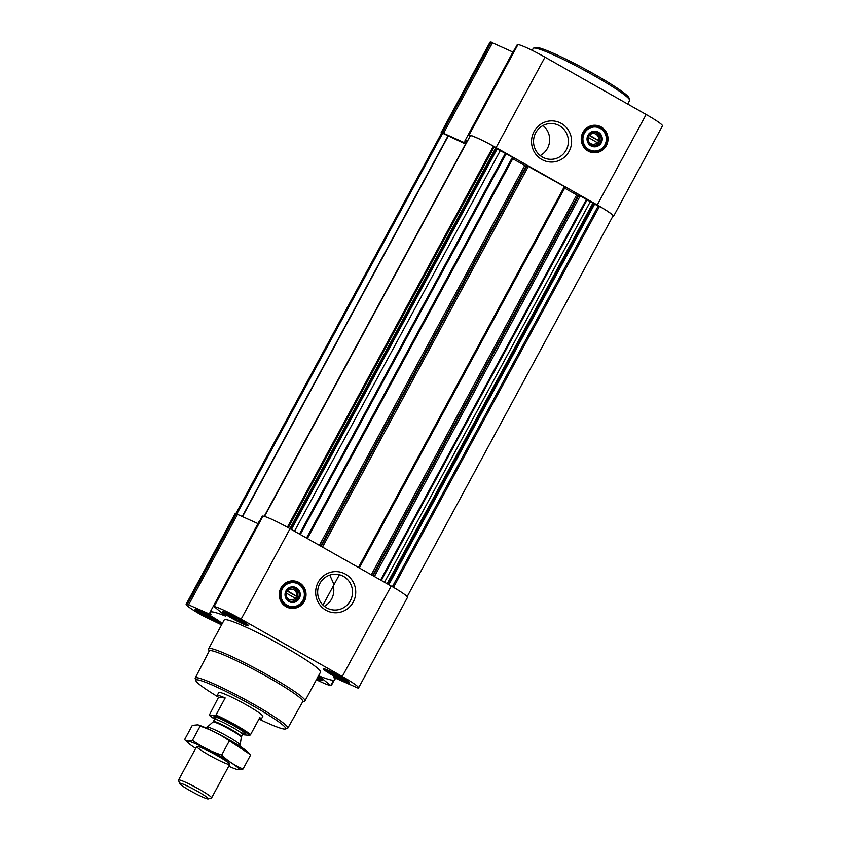 <?xml version="1.0" encoding="UTF-8"?>
<svg xmlns="http://www.w3.org/2000/svg" width="841" height="841" viewBox="0 0 841 841"><rect width="100%" height="100%" fill="white"/><g stroke="black" fill="none" stroke-linecap="round" stroke-linejoin="round"><path stroke-width="1.26" d="M333.288 586.009A17.913 17.43 -84.7 0 1 324.332 606.277M329.798 575.17L334.056 584.59M343.57 576.432A17.913 17.43 -84.7 0 1 333.435 609.956A17.913 17.43 -84.7 0 1 317.73 590.519A17.913 17.43 -84.7 0 1 343.57 576.432M597.226 142.528A5.414 5.267 -84.7 0 1 588.269 137.451L597.856 142.991L599.034 140.794L589.457 135.264A5.414 5.267 -84.7 0 1 598.414 140.342M317.74 677.268A11.585 1.072 28.4 0 1 319.464 678.74A11.585 1.072 28.4 0 1 317.131 678.414M318.403 677.1L318.75 678.309L317.246 676.994M198.318 610.545A11.585 1.072 28.4 0 1 208.946 615.328A11.585 1.072 28.4 0 1 218.303 621.404A11.585 1.072 28.4 0 1 207.664 617.063A11.585 1.072 28.4 0 1 198.203 610.534A11.585 1.072 28.4 0 1 198.318 610.545M217.241 619.764L217.598 620.973L216.095 619.659L215.117 620.164L212.952 618.356L210.839 618.167L208.673 616.201L205.887 615.517L204.395 613.772L201.609 612.942L201.262 611.722L199.149 611.113L200.116 610.608M225.535 613.047A11.585 1.072 28.4 0 1 236.163 617.83A11.585 1.072 28.4 0 1 245.519 623.917A11.585 1.072 28.4 0 1 234.881 619.575A11.585 1.072 28.4 0 1 225.42 613.047A11.585 1.072 28.4 0 1 225.535 613.047M244.458 622.277L244.815 623.486L243.312 622.161L242.334 622.676L240.169 620.858L238.056 620.679L235.89 618.703L233.104 618.03L231.611 616.285L226.366 613.615L227.333 613.11M326.697 670.382A11.585 1.072 28.4 0 1 337.315 675.165A11.585 1.072 28.4 0 1 346.681 681.252A11.585 1.072 28.4 0 1 336.032 676.91A11.585 1.072 28.4 0 1 326.571 670.382A11.585 1.072 28.4 0 1 326.697 670.382M345.619 679.602L345.966 680.821L341.33 678.193L339.207 678.014L337.041 676.038L334.266 675.365L332.763 673.62L329.987 672.779L329.63 671.57L327.517 670.95L328.495 670.445M295.233 598.151A5.414 5.267 -84.7 0 1 286.276 593.073L295.853 598.613L297.041 596.416L287.464 590.876A5.414 5.267 -84.7 0 1 296.421 595.954M513.346 157.614L307.385 538.524L513.346 157.614L497.126 149.025L493.404 146.208A23.474 2.166 -151.6 0 0 470.466 135.517L470.434 135.569M465.515 144.032L441.914 132.878A23.474 2.166 -151.6 0 0 441.63 133.036L235.869 513.588M407.17 596.647L612.994 215.99A23.474 2.166 -151.6 0 0 599.507 206.339L594.576 204.184L388.836 584.695M359.275 567.938L565.257 187.028L526.487 165.404L320.684 546.061L526.487 165.404M594.576 204.184L578.398 194.828L372.595 575.486M318.55 675.786L319.075 675.954A70.896 6.549 -151.6 0 0 334.718 679.759A70.896 6.549 -151.6 0 0 333.551 677.289L357.845 688.033A25.041 2.313 -151.6 0 0 358.571 687.875L407.486 597.404A25.041 2.313 -151.6 0 0 391.191 586.03L290.029 528.695A25.041 2.313 -151.6 0 0 263.012 516.09L262.392 516.153M358.571 687.875A25.041 2.313 -151.6 0 0 342.276 676.5L241.115 619.165A25.041 2.313 -151.6 0 0 214.087 606.561L225.64 616.127A70.896 6.549 -151.6 0 0 209.998 612.332A70.896 6.549 -151.6 0 0 211.165 614.792L186.87 604.059A25.041 2.313 -151.6 0 0 186.145 604.216A25.041 2.313 -151.6 0 0 202.439 615.591L221.561 624.831M259.427 521.483A70.896 6.549 -151.6 0 0 258.912 521.862L209.998 612.332M257.966 523.607L235.795 513.588A25.041 2.313 -151.6 0 0 235.059 513.746L186.145 604.216M316.416 679.738A25.041 2.313 -151.6 0 0 330.629 685.531L318.897 675.891M299.154 582.571A13.771 13.403 -84.7 0 1 291.375 608.348A13.771 13.403 -84.7 0 1 279.286 593.41A13.771 13.403 -84.7 0 1 299.154 582.571M345.451 574.14A20.594 20.037 -84.7 0 1 345.987 609.788A20.594 20.037 -84.7 0 1 315.659 592.6A20.594 20.037 -84.7 0 1 345.451 574.14M222.739 611.47A14.865 1.377 28.4 0 1 237.425 618.188A14.865 1.377 28.4 0 1 248.463 625.704A14.865 1.377 28.4 0 1 234.734 619.838A14.865 1.377 28.4 0 1 222.308 611.565A14.865 1.377 28.4 0 1 222.739 611.47M195.522 608.958A14.865 1.377 28.4 0 1 210.208 615.675A14.865 1.377 28.4 0 1 221.246 623.192A14.865 1.377 28.4 0 1 207.517 617.336A14.865 1.377 28.4 0 1 195.091 609.052A14.865 1.377 28.4 0 1 195.522 608.958M317.951 676.889A14.865 1.377 28.4 0 1 322.408 680.527A14.865 1.377 28.4 0 1 316.92 678.792M323.901 668.805A14.865 1.377 28.4 0 1 338.587 675.512A14.865 1.377 28.4 0 1 349.625 683.039A14.865 1.377 28.4 0 1 335.895 677.173A14.865 1.377 28.4 0 1 323.47 668.9A14.865 1.377 28.4 0 1 323.901 668.805M209.146 651.134L208.6 649.305A54.77 5.057 28.4 0 1 208.61 648.779L224.179 619.996A54.77 5.057 28.4 0 1 225.777 619.638A54.77 5.057 28.4 0 1 279.874 644.385A54.77 5.057 28.4 0 1 320.537 672.096L304.978 700.879A54.77 5.057 28.4 0 1 304.547 701.184L302.707 701.72M467.207 141.404A68.857 6.36 -151.6 0 0 466.744 141.761L264.211 516.332M564.637 188.174L577.977 195.606M512.737 158.749L526.077 166.182M612.721 216.494L612.795 216.505A25.041 2.313 -151.6 0 0 613.531 216.337A25.041 2.313 -151.6 0 0 597.236 204.962L496.074 147.627A25.041 2.313 -151.6 0 0 469.047 135.023L469.982 136.274M467.743 140.426A70.896 6.549 -151.6 0 0 464.957 140.794A70.896 6.549 -151.6 0 0 465.998 143.128M441.42 133.435A25.041 2.313 -151.6 0 1 441.105 132.678A25.041 2.313 -151.6 0 1 441.83 132.521L465.882 143.348M613.531 216.337L662.445 125.877A25.041 2.313 -151.6 0 0 646.151 114.492L544.989 57.156A25.041 2.313 -151.6 0 0 517.961 44.562L517.352 44.615M514.387 49.945A70.896 6.549 -151.6 0 0 513.872 50.323L464.957 140.794M512.926 52.068L490.745 42.05A25.041 2.313 -151.6 0 0 490.019 42.208L441.105 132.678M601.157 126.959A13.771 13.403 -84.7 0 1 593.368 152.726A13.771 13.403 -84.7 0 1 581.289 137.787A13.771 13.403 -84.7 0 1 601.157 126.959M561.325 123.438A20.594 20.037 -84.7 0 1 561.862 159.086A20.594 20.037 -84.7 0 1 531.533 141.898A20.594 20.037 -84.7 0 1 561.325 123.438M217.966 696.853A51.08 4.72 28.4 0 1 195.837 680.632A51.08 4.72 28.4 0 1 197.341 679.812A51.08 4.72 28.4 0 1 249.851 704.033A51.08 4.72 28.4 0 1 285.32 729.01A51.08 4.72 28.4 0 1 259.627 719.381M214.676 719.15A24.158 2.229 28.4 0 1 209.241 715.197L215.191 715.744L215.979 714.997L225.188 697.956A25.041 2.313 -151.6 0 0 217.861 695.381A25.041 2.313 -151.6 0 0 217.125 695.549L218.755 692.532A25.041 2.313 28.4 0 1 219.49 692.364A25.041 2.313 28.4 0 1 244.216 703.686A25.041 2.313 28.4 0 1 262.812 716.353L261.183 719.36A25.041 2.313 -151.6 0 0 259.795 717.573L250.586 734.613L249.798 735.36L243.837 734.803A24.158 2.229 28.4 0 1 242.776 734.34M195.837 680.632L195.196 678.529A52.647 4.867 28.4 0 1 195.207 678.035A52.647 4.867 28.4 0 1 196.752 677.688A52.647 4.867 28.4 0 1 248.789 701.499A52.647 4.867 28.4 0 1 287.832 728.117A52.647 4.867 28.4 0 1 287.422 728.401L285.32 729.01M195.207 678.035L209.251 650.934A53.183 4.909 28.4 0 1 210.807 650.587A53.183 4.909 28.4 0 1 263.37 674.64A53.183 4.909 28.4 0 1 302.813 701.531L287.832 728.117M208.61 648.779A54.77 5.057 28.4 0 1 210.208 648.432A54.77 5.057 28.4 0 1 264.305 673.178A54.77 5.057 28.4 0 1 304.978 700.879M293.793 580.91A13.771 13.403 -84.7 0 1 305.241 598.582A13.771 13.403 -84.7 0 1 291.259 608.337M292.353 587.638A6.98 6.791 -84.7 0 1 291.081 601.462M295.748 588.5A6.98 6.791 -84.7 0 1 291.795 601.567A6.98 6.791 -84.7 0 1 285.677 593.998A6.98 6.791 -84.7 0 1 295.748 588.5M296.337 587.785A7.821 7.611 -84.7 0 1 296.547 601.326A7.821 7.611 -84.7 0 1 285.015 594.797A7.821 7.611 -84.7 0 1 296.337 587.785M298.345 584.085A12.047 11.732 -84.7 0 1 298.66 604.942A12.047 11.732 -84.7 0 1 280.905 594.881A12.047 11.732 -84.7 0 1 298.345 584.085M298.376 583.654A12.52 12.184 -84.7 0 1 291.301 607.086A12.52 12.184 -84.7 0 1 280.316 593.504A12.52 12.184 -84.7 0 1 298.376 583.654M295.485 598.34L297.041 596.416M296.547 596.374L286.76 590.824M326.098 670.046A12.279 1.135 28.4 0 1 338.513 675.754A12.279 1.135 28.4 0 1 347.301 681.851A12.279 1.135 28.4 0 1 336.001 676.963A12.279 1.135 28.4 0 1 325.73 670.193A12.279 1.135 28.4 0 1 326.098 670.046M224.946 612.711A12.279 1.135 28.4 0 1 237.362 618.419A12.279 1.135 28.4 0 1 246.14 624.516A12.279 1.135 28.4 0 1 234.849 619.628A12.279 1.135 28.4 0 1 224.579 612.858A12.279 1.135 28.4 0 1 224.946 612.711M197.73 610.209A12.279 1.135 28.4 0 1 210.145 615.906A12.279 1.135 28.4 0 1 218.923 622.004A12.279 1.135 28.4 0 1 207.632 617.126A12.279 1.135 28.4 0 1 197.362 610.345A12.279 1.135 28.4 0 1 197.73 610.209M317.793 677.184A12.279 1.135 28.4 0 1 320.085 679.339A12.279 1.135 28.4 0 1 317.078 678.498M329.987 672.779L330.534 671.77M332.763 673.62L333.11 672.989M334.266 675.365L335.023 673.956M337.041 676.038L337.472 675.249M339.207 678.014L339.943 676.637M341.33 678.193L341.625 677.636M343.496 680.001L343.98 679.107M228.826 615.444L229.372 614.435M231.611 616.285L231.948 615.654M233.104 618.03L233.872 616.621M235.89 618.703L236.31 617.914M238.056 620.679L238.791 619.312M240.169 620.858L240.473 620.301M242.334 622.676L242.818 621.772M201.609 612.942L202.155 611.933M204.395 613.772L204.731 613.142M205.887 615.517L206.655 614.109M208.673 616.201L209.094 615.412M210.839 618.167L211.575 616.8M212.952 618.356L213.257 617.788M215.117 620.164L215.601 619.27M532.174 50.355L533.236 48.4A54.77 5.057 28.4 0 1 533.667 48.095A54.77 5.057 28.4 0 1 534.834 48.042A54.77 5.057 28.4 0 1 586.713 71.569A54.77 5.057 28.4 0 1 629.615 99.974A54.77 5.057 28.4 0 1 629.604 100.499L627.691 104.032M533.667 48.095L535.77 47.474A53.214 4.92 28.4 0 1 536.905 47.422A53.214 4.92 28.4 0 1 587.302 70.276A53.214 4.92 28.4 0 1 628.984 97.871L629.615 99.974M559.444 125.73A17.913 17.43 -84.7 0 1 549.31 159.254A17.913 17.43 -84.7 0 1 533.604 139.816A17.913 17.43 -84.7 0 1 559.444 125.73M542.981 125.53A17.913 17.43 -84.7 0 1 540.206 155.574M595.785 125.298A13.771 13.403 -84.7 0 1 607.234 142.959A13.771 13.403 -84.7 0 1 593.262 152.726M594.345 132.026A6.98 6.791 -84.7 0 1 593.073 145.84M597.741 132.889A6.98 6.791 -84.7 0 1 593.799 145.945A6.98 6.791 -84.7 0 1 587.68 138.376A6.98 6.791 -84.7 0 1 597.741 132.889M598.34 132.163A7.821 7.611 -84.7 0 1 598.54 145.714A7.821 7.611 -84.7 0 1 587.018 139.175A7.821 7.611 -84.7 0 1 598.34 132.163M600.337 128.463A12.047 11.732 -84.7 0 1 600.653 149.33A12.047 11.732 -84.7 0 1 582.908 139.259A12.047 11.732 -84.7 0 1 600.337 128.463M600.379 128.032A12.52 12.184 -84.7 0 1 593.294 151.464A12.52 12.184 -84.7 0 1 582.308 137.882A12.52 12.184 -84.7 0 1 600.379 128.032M597.478 142.718L599.034 140.794M598.54 140.752L588.753 135.201M215.191 715.744A24.158 2.229 28.4 0 1 249.798 735.36M217.125 695.549A25.041 2.313 -151.6 0 0 218.513 697.336L209.241 715.197M215.979 714.997A25.041 2.313 28.4 0 1 250.586 734.613M258.923 719.192A25.041 2.313 -151.6 0 0 261.183 719.36M225.188 697.956L218.513 697.336M180.016 783.171A16.378 1.514 28.4 0 1 196.847 790.939A16.378 1.514 28.4 0 1 208.221 798.95A16.378 1.514 28.4 0 1 193.22 792.401A16.378 1.514 28.4 0 1 179.532 783.434A16.378 1.514 28.4 0 1 180.016 783.171M179.532 783.434L178.555 780.217A18.775 1.735 28.4 0 1 178.565 780.038A18.775 1.735 28.4 0 1 179.112 779.912A18.775 1.735 28.4 0 1 197.656 788.395A18.775 1.735 28.4 0 1 211.596 797.899A18.775 1.735 28.4 0 1 211.448 798.004L208.221 798.95M206.592 728.19L207.107 727.234A18.775 1.735 28.4 0 1 207.149 727.192A18.775 1.735 28.4 0 1 207.653 727.108A18.775 1.735 28.4 0 1 225.935 735.444A18.775 1.735 28.4 0 1 240.169 745.042A18.775 1.735 28.4 0 1 240.148 745.094L239.632 746.062M195.69 748.353A29.582 2.733 28.4 0 1 188.352 743.066A29.582 2.733 28.4 0 1 194.418 743.234A29.582 2.733 28.4 0 1 219.985 756.059A29.582 2.733 28.4 0 1 237.173 769.462A29.582 2.733 28.4 0 1 228.731 766.225M217.514 755.828A18.775 1.735 28.4 0 1 229.74 764.185A18.775 1.735 28.4 0 1 212.384 756.953A18.775 1.735 28.4 0 1 196.847 746.398A18.775 1.735 28.4 0 1 217.514 755.828M237.173 769.462L243.038 769.01C235.144 765.773 228.027 761.116 221.677 755.039C211.165 751.56 201.43 746.661 192.452 740.343C189.099 741.52 186.481 741.278 184.6 739.617L188.352 743.066M192.452 740.343L200.147 726.13C210.649 729.599 220.395 734.498 229.362 740.826L250.723 754.798L243.038 769.01M184.6 739.617L192.284 725.405L197.719 724.847L200.147 726.13M221.677 755.039L229.362 740.826M197.719 724.847L198.15 724.953A29.582 2.733 28.4 0 1 228.878 739.607A29.582 2.733 28.4 0 1 246.97 751.349L249.788 753.935M470.466 135.517L264.505 516.416M493.404 146.208L287.391 527.212M441.914 132.878L236.058 513.609M599.507 206.339L393.493 587.354M506.324 153.514L300.311 534.519M512.537 157.036L306.523 538.04M528.505 166.097L322.502 547.092M564.448 186.46L358.434 567.465M580.416 195.511L374.413 576.516M586.629 199.033L380.626 580.038M213.53 606.508L262.455 516.038M214.087 606.561L263.012 516.09M209.84 614.435L210.271 613.636M188.72 604.595L237.635 514.124M187.427 604.101L236.353 513.641M186.87 604.059L235.795 513.588M330.912 685.184L333.583 680.243M342.276 676.5L391.191 586.03M241.115 619.165L290.029 528.695M448.316 136.011L242.618 516.448M448.043 135.885L242.345 516.321M442.713 133.204L236.92 513.809M598.34 205.751L392.369 586.703M593.515 203.648L387.806 584.106M592.81 203.249L387.102 583.707M590.298 201.682L384.526 582.256M587.302 199.454L381.309 580.427M579.06 194.881L373.11 575.78M576.653 194.975L371.301 574.76M527.16 165.467L321.209 546.356M524.742 165.551L319.391 545.336M494.277 146.765L288.295 527.717M495.643 148.111L289.914 528.621M496.432 148.626L290.713 529.084M497.126 149.025L291.417 529.473M500.269 150.655L294.497 531.218M505.483 153.083L299.491 534.056M468.49 134.981L517.404 44.51M469.047 135.023L517.961 44.562M464.789 142.907L465.231 142.097M443.68 133.057L492.595 42.586M442.387 132.573L491.302 42.103M441.83 132.521L490.745 42.05M597.236 204.962L646.151 114.492M496.074 147.627L544.989 57.156M283.638 584.474A13.467 13.099 -84.7 0 1 302.203 603.281A13.467 13.099 -84.7 0 1 281.935 602.976M585.63 128.852A13.467 13.099 -84.7 0 1 604.195 147.659A13.467 13.099 -84.7 0 1 583.927 147.364M217.146 719.812A17.84 1.65 28.4 0 1 214.35 716.679A17.84 1.65 28.4 0 1 237.236 727.77A17.84 1.65 28.4 0 1 240.862 732.637M241.304 737.252L241.493 736.684A15.958 1.472 28.4 0 0 229.646 728.611A15.958 1.472 28.4 0 0 213.877 721.399A15.958 1.472 28.4 0 0 213.414 721.504L213.036 721.977A16.074 1.482 28.4 0 1 213.477 721.914A16.074 1.482 28.4 0 1 229.12 729.042A16.074 1.482 28.4 0 1 241.304 737.252L240.169 745.042M213.414 721.504L214.592 719.328A15.958 1.472 28.4 0 1 215.054 719.223A15.958 1.472 28.4 0 1 230.823 726.435A15.958 1.472 28.4 0 1 242.671 734.508L243.985 733.646L240.799 732.585M213.446 606.529L262.36 516.059M331.27 685.562L334.203 680.138M334.718 679.759L335.664 678.014M470.392 135.517L264.452 516.406M578.398 194.828L372.584 575.475M565.257 187.028L359.296 567.948M468.405 135.002L517.32 44.531M291.301 607.086L282.408 603.134L279.233 594.566M279.443 592.253L284.132 584.411L293.593 582.151M347.301 681.851L348.058 681.389M325.73 670.193L325.709 669.299M246.14 624.516L246.907 624.054M224.579 612.858L224.547 611.964M218.923 622.004L219.69 621.541M197.362 610.345L197.33 609.452M320.085 679.339L320.841 678.876M593.294 151.464L584.411 147.522L581.226 138.954M581.436 136.641L586.135 128.789L595.596 126.528M322.976 605.068L339.375 574.75M211.596 797.899L229.73 764.364M178.565 780.038L196.689 746.503M213.036 721.977L207.149 727.192M241.493 736.684L242.671 734.508M217.22 719.843L214.592 717.762L214.592 719.328"/></g></svg>
